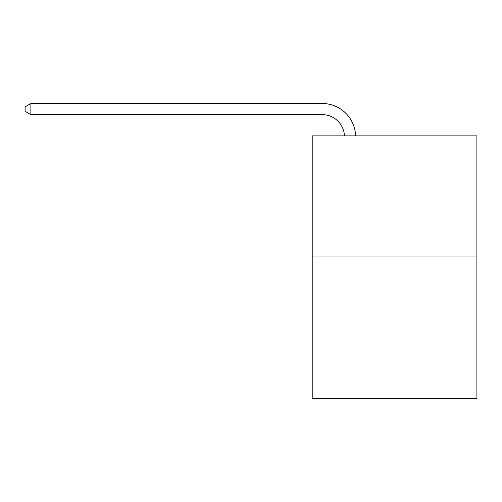 <?xml version="1.0" encoding="UTF-8"?>
<svg xmlns="http://www.w3.org/2000/svg" width="502" height="502" viewBox="0 0 502 502"><rect width="100%" height="100%" fill="white"/><g stroke="black" fill="none" stroke-linecap="round" stroke-linejoin="round"><path stroke-width="0.75" d="M476.9 256.051L476.9 135.866L312.206 135.866L312.206 398.494L476.9 398.494L476.9 256.051L312.206 256.051M344.454 135.866A22.257 22.257 0 0 0 322.221 114.638A22.257 22.257 0 0 1 344.454 135.866A22.257 22.257 0 0 0 322.221 114.638L30.886 114.638L25.1 111.3L25.1 106.844L30.886 103.506L322.221 103.506A33.383 33.383 0 0 1 355.585 135.866M30.886 103.506L322.221 103.506L30.886 103.506L30.886 114.638"/></g></svg>
